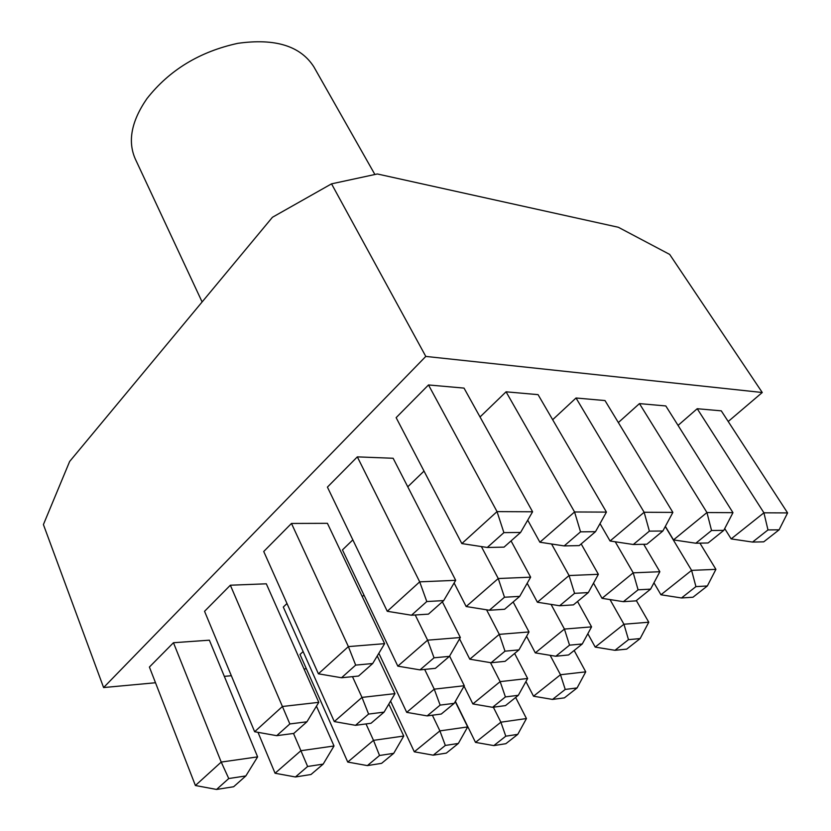 <?xml version="1.0" encoding="UTF-8"?>
<svg xmlns="http://www.w3.org/2000/svg" width="831" height="831" viewBox="0 0 831 831"><rect width="100%" height="100%" fill="white"/><g stroke="black" fill="none" stroke-linecap="round" stroke-linejoin="round"><path stroke-width="1.25" d="M374.823 174.375L313.858 66.844C300.469 45.934 275.134 38.101 237.863 43.326C199.669 51.626 169.347 70.074 146.89 98.692C131.371 121.222 127.507 141.322 135.308 159.001L202.11 301.954M230.353 585.221L204.551 611.304L254.639 731.727L282.415 706.495L230.353 585.221L266.315 583.809L318.792 702.34L282.415 706.495L289.842 723.946L276.723 735.674L293.81 733.42L306.93 721.796L289.842 723.946M363.957 595.048L362.264 596.616M352.843 539.87L342.455 549.914L397.82 666.15L427.601 640.171L415.22 614.982M357.33 456.873L327.414 487.111L387.267 611.294L419.697 581.845L357.33 456.873L393.136 458.265L455.689 580.329L419.697 581.845L426.791 601.54L411.49 615.22L428.422 614.14L443.702 600.595L426.791 601.54M527.727 520.164L539.88 542.228L574.564 511.969L606.433 512.104L538.062 394.642L506.069 391.817L480.027 416.975M665.361 526.366L673.505 539.901L706.952 512.55L732.963 512.665L665.808 405.944L639.455 403.606L618.347 422.564M306.359 668.768L304.021 668.986M231.34 675.717L224.328 676.372M155.501 682.75L103.605 687.559L425.794 356.416L762.256 392.502L728.205 421.504M724.715 528.578L731.145 538.904L763.918 512.81L787.591 512.914L721.287 410.846L697.219 408.717L678.054 425.399M600.013 523.603L610.058 541.002L644.15 512.27L672.871 512.405L604.999 400.563L576.028 397.997L552.657 419.717M428.495 384.95L396.138 417.65L461.839 543.578L497.031 511.616L428.495 384.95L464.02 388.098L532.588 511.782L497.031 511.616L503.887 532.629L487.278 547.473L504.022 547.141L520.59 532.453L503.887 532.629M424.018 471.094L407.761 486.8M291.473 523.447L263.728 551.493L318.408 673.816L348.386 646.601L291.473 523.447L327.414 523.322L384.628 643.661L348.386 646.601L355.668 665.112L341.52 677.753L358.556 676.05L372.693 663.522L355.668 665.112M286.986 603.503L283.309 607.056L334.291 721.578L361.994 697.406L352.479 676.663M303.118 651.566L300.012 654.454L347.742 762.058L373.493 740.348L366.014 723.936M173.461 642.727L149.403 667.044L195.399 785.513L221.223 762.069L173.461 642.727L209.37 640.182L257.61 756.875L221.223 762.069L228.754 778.543L216.559 789.45L233.636 786.749L245.841 775.936L228.754 778.543M103.605 687.559L43.409 524.569L69.648 461.465L272.443 217.265L331.538 183.848L425.794 356.416M331.538 183.848L377.347 173.97L618.337 227.268L669.682 254.421L762.256 392.502M767.979 529.929L752.543 542.072L763.731 541.843L779.104 529.814L767.979 529.929L763.918 512.81L697.219 408.717M779.104 529.814L787.591 512.914M731.145 538.904L752.543 542.072M711.554 530.5L695.796 543.225L708.085 542.975L723.78 530.375L711.554 530.5L706.952 512.55L639.455 403.606M649.385 531.134L633.305 544.502L646.861 544.222L662.868 530.999L649.385 531.134L644.15 512.27L576.028 397.997M580.537 531.84L564.176 545.915L579.207 545.603L595.505 531.684L580.537 531.84L574.564 511.969L506.069 391.817M695.931 586.613L681.493 597.967L692.971 597.229L707.347 585.98L695.931 586.613L691.6 570.378L660.946 594.778L653.955 582.811M665.267 526.542L691.6 570.378L715.917 569.349L699.931 543.142M638.083 589.813L623.395 601.675L635.954 600.875L650.6 589.127L638.083 589.813L633.212 572.839L602.039 598.33L593.511 583.154M615.241 541.781L633.212 572.839L659.856 571.718L643.703 544.284M574.564 593.344L559.637 605.757L573.442 604.875L588.327 592.576L574.564 593.344L569.069 575.54L537.397 602.226L527.186 583.248M551.566 543.993L569.069 575.54L598.372 574.304L581.181 543.921M504.49 597.229L489.355 610.245L504.604 609.268L519.707 596.378L504.49 597.229L498.257 578.532L466.17 606.526L454.121 582.978M481.378 546.569L498.257 578.532L530.645 577.171L511.055 540.908M628.485 639.662L614.961 650.309L626.667 649.136L640.15 638.572L628.485 639.662L623.936 624.237L595.214 647.1L587.849 633.71M610.006 599.577L623.936 624.237L648.772 622.222L636.338 600.564M569.536 645.157L555.804 656.251L568.581 654.963L582.271 643.973L569.536 645.157L564.436 629.067L535.309 652.886L526.574 636.307M551.057 604.397L564.436 629.067L591.568 626.865L577.535 601.488M504.999 651.182L491.09 662.743L505.092 661.341L518.96 649.884L504.999 651.182L499.286 634.354L469.795 659.201L459.564 638.883M486.561 609.798L499.286 634.354L529.015 631.944L513.153 601.966M434.042 657.799L419.987 669.879L435.402 668.332L449.426 656.365L434.042 657.799L427.601 640.171L460.353 637.512L442.362 601.779M565.236 689.429L552.522 699.422L564.415 697.863L577.088 687.943L565.236 689.429L560.489 674.741L533.523 696.212L525.93 681.576M550.153 655.316L560.489 674.741L585.741 671.853L574.159 650.486M505.414 696.918L492.565 707.306L505.497 705.602L518.326 695.308L505.414 696.918L500.148 681.628L472.87 703.93L464.051 686.167M490.467 662.639L500.148 681.628L527.633 678.491L514.618 653.467M440.139 705.103L427.155 715.896L441.282 714.037L454.245 703.338L440.139 705.103L434.249 689.159L406.712 712.354L378.843 653.28M424.662 669.412L434.249 689.159L464.3 685.731L449.581 656.085M368.59 714.068L355.512 725.318L371.021 723.271L384.078 712.125L368.59 714.068L361.994 697.406L394.974 693.646L377.243 655.96M505.788 736.193L493.832 745.594L505.85 743.693L517.786 734.355L505.788 736.193L500.885 722.191L475.509 742.384L455.378 701.354M493.354 707.202L500.885 722.191L526.449 718.545L515.646 697.458M445.333 745.438L433.263 755.171L446.32 753.115L458.359 743.444L445.333 745.438L439.9 730.885L414.305 751.806L390.58 701.104M432.38 715.211L439.9 730.885L467.666 726.928L455.243 701.593M379.528 755.493L367.375 765.6L381.595 763.346L393.728 753.322L379.528 755.493L373.493 740.348L403.752 736.037L388.835 704.075M307.626 766.483L295.431 776.975L310.981 774.513L323.176 764.115L307.626 766.483L300.905 750.705L275.061 773.245L257.994 732.319M293.509 733.461L300.905 750.705L334.02 745.978L316.455 706.184M723.78 530.375L732.963 512.665M673.505 539.901L695.796 543.225M662.868 530.999L672.871 512.405M610.058 541.002L633.305 544.502M595.505 531.684L606.433 512.104M539.88 542.228L564.176 545.915M520.59 532.453L532.588 511.782M461.839 543.578L487.278 547.473M707.347 585.98L715.917 569.349M660.946 594.778L681.493 597.967M650.6 589.127L659.856 571.718M602.039 598.33L623.395 601.675M588.327 592.576L598.372 574.304M537.397 602.226L559.637 605.757M519.707 596.378L530.645 577.171M466.17 606.526L489.355 610.245M443.702 600.595L455.689 580.329M387.267 611.294L411.49 615.22M640.15 638.572L648.772 622.222M595.214 647.1L614.961 650.309M582.271 643.973L591.568 626.865M535.309 652.886L555.804 656.251M518.96 649.884L529.015 631.944M469.795 659.201L491.09 662.743M449.426 656.365L460.353 637.512M397.82 666.15L419.987 669.879M372.693 663.522L384.628 643.661M318.408 673.816L341.52 677.753M577.088 687.943L585.741 671.853M533.523 696.212L552.522 699.422M518.326 695.308L527.633 678.491M472.87 703.93L492.565 707.306M454.245 703.338L464.3 685.731M406.712 712.354L427.155 715.896M384.078 712.125L394.974 693.646M334.291 721.578L355.512 725.318M306.93 721.796L318.792 702.34M254.639 731.727L276.723 735.674M517.786 734.355L526.449 718.545M475.509 742.384L493.832 745.594M458.359 743.444L467.666 726.928M414.305 751.806L433.263 755.171M393.728 753.322L403.752 736.037M347.742 762.058L367.375 765.6M323.176 764.115L334.02 745.978M275.061 773.245L295.431 776.975M245.841 775.936L257.61 756.875M195.399 785.513L216.559 789.45"/></g></svg>

